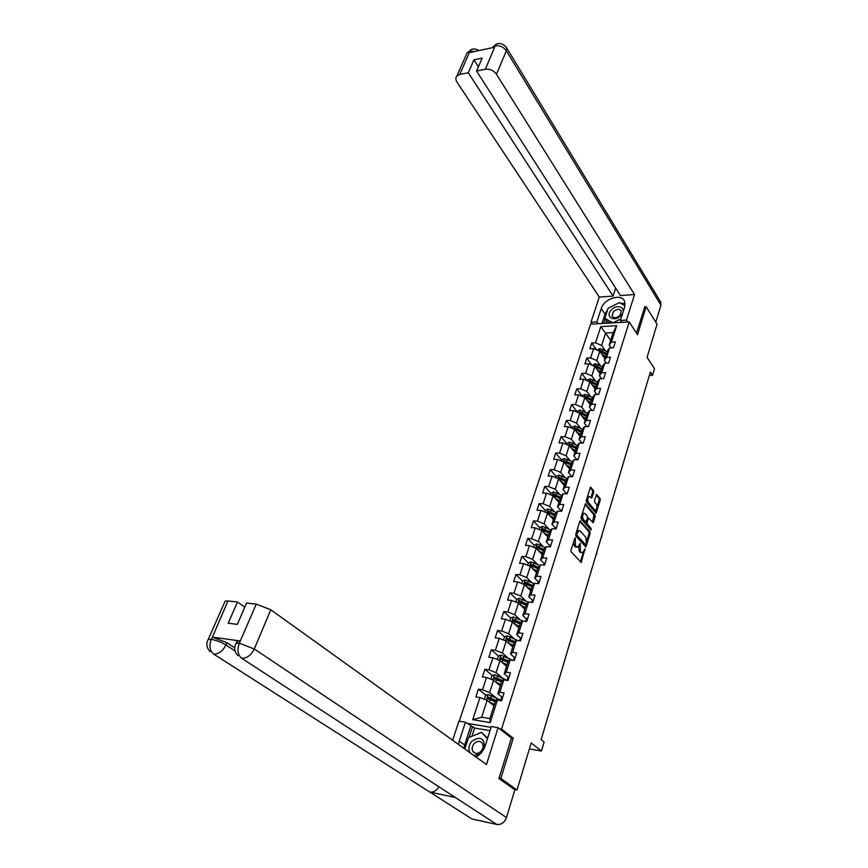 <?xml version="1.0" encoding="UTF-8"?>
<svg xmlns="http://www.w3.org/2000/svg" width="868" height="868" viewBox="0 0 868 868"><rect width="100%" height="100%" fill="white"/><g stroke="black" fill="none" stroke-linecap="round" stroke-linejoin="round"><path stroke-width="1.3" d="M575.224 537.824L570.949 550.084L571.144 551.798L581.191 562.421L585.032 548.836L582.688 552.699L581.224 552.395L580.432 551.516L580.16 543.368L577.806 547.231L575.506 546.037L575.224 537.824M593.745 492.145L593.56 490.463L590.511 487.198L586.247 500.435L586.432 502.127L596.088 513.205L600.255 500.076L600.07 498.406L596.555 494.565L594.558 500.51L594.743 502.181L596.262 504.026C597.358 506.326 597.184 508.333 595.763 510.037L594.537 509.744L588.482 502.518C587.376 500.207 587.538 498.189 588.971 496.463L591.726 498.102L593.745 492.145L592.649 492.102L592.464 490.42L590.186 487.653M499.078 778.108L500.847 778.444L517.024 789.989L531.173 742.932L541.426 751.015L544.095 742.021L541.122 739.644L650.371 372.003L652.552 375.301L654.505 368.694L647.083 357.345L657.033 324.22L646.139 306.719L644.566 306.816M500.847 778.444L513.248 738.191L501.541 729.109L629.213 321.93L637.513 334.712L646.139 306.719M580.638 520.963L579.77 521.451L575.755 534.482L575.94 536.196L585.867 546.97L590.164 533.44L589.98 531.769L580.052 520.93M581.039 517.339L585.368 503.907L595.068 514.974L595.242 516.644L593.224 522.655L588.569 518.066L587.083 522.297L587.267 523.99L591.173 528.525L591.032 530.109L581.224 519.042L581.039 517.339M517.024 789.989L514.323 789.446M459.281 721.189L590.62 324.133L629.213 321.93M501.541 729.109L499.501 728.762M491.082 727.351L466.908 723.315M596.522 349.858L591.737 343.023L589.839 348.795L593.636 348.621L590.598 357.941L586.801 358.093L584.88 363.942L588.688 363.811L585.618 373.262L581.799 373.37L579.846 379.305L583.676 379.197L580.551 388.777L576.721 388.864L574.746 394.886L578.587 394.81L575.43 404.521L571.578 404.575L569.582 410.673L573.433 410.629L570.233 420.47L566.359 420.503L564.341 426.687L568.215 426.676L564.96 436.658L561.075 436.647L559.025 442.919L562.909 442.94L559.61 453.074L555.715 453.02L553.632 459.389L557.538 459.443L554.185 469.718L550.269 469.631L548.153 476.087L552.081 476.185L548.684 486.601L544.757 486.481L542.609 493.035L546.547 493.165L543.108 503.733L539.158 503.581L536.977 510.221L540.938 510.395L537.444 521.115L533.473 520.919L531.27 527.657L535.241 527.874L531.693 538.757L527.711 538.518L525.476 545.354L529.458 545.614L525.867 556.659L521.863 556.377L519.596 563.321L523.599 563.614L519.943 574.822L515.928 574.507L513.628 581.549L517.643 581.885L513.943 593.267L509.907 592.898L507.563 600.048L511.599 600.428L507.834 611.983L503.787 611.571L501.411 618.83L505.469 619.253L501.65 630.982L497.581 630.526L495.172 637.904L499.241 638.371L495.357 650.284L491.277 649.785L488.825 657.26L492.916 657.781L488.977 669.879L484.876 669.326L482.391 676.931L486.492 677.496L482.489 689.789L478.376 689.181L475.848 696.895L479.971 697.525L472.745 719.702L490.203 722.577L489.91 718.574L495.346 701.55L497.342 700.15L501.563 700.791L504.058 692.946L499.838 692.328L497.831 693.771L501.78 681.423L503.798 679.915L507.997 680.501L510.449 672.776L506.25 672.212L504.221 673.763L508.106 661.6L510.145 659.984L514.333 660.526L516.742 652.92L512.565 652.41L510.514 654.06L514.333 642.081L516.395 640.367L520.561 640.855L522.937 633.38L518.771 632.913L516.71 634.66L520.474 622.866L522.558 621.054L526.702 621.499L529.035 614.132L524.89 613.709L522.807 615.553L526.518 603.933L528.612 602.034L532.746 602.425L535.046 595.166L530.923 594.797L528.818 596.739L532.475 585.292L534.59 583.307L538.702 583.654L540.97 576.504L536.858 576.178L534.731 578.196L538.334 566.934L540.471 564.851L544.561 565.155L546.797 558.113L542.706 557.831L540.569 559.936L544.117 548.836L546.265 546.677L550.345 546.927L552.536 539.994L548.467 539.755L546.308 541.947L549.802 531.01L551.972 528.764L556.03 528.981L558.2 522.145L554.142 521.95L551.972 524.229L555.411 513.444L557.592 511.122L561.639 511.295L563.777 504.558L559.73 504.406L557.549 506.76L560.945 496.127L563.137 493.729L567.162 493.87L569.267 487.23L565.242 487.111L563.05 489.541L566.392 479.071L568.594 476.597L572.609 476.695L574.681 470.152L570.677 470.065L568.464 472.572L571.762 462.253L573.976 459.704L577.969 459.758L580.019 453.313L576.026 453.27L573.802 455.841L577.057 445.664L579.281 443.049L583.263 443.071L585.282 436.723L581.31 436.712L579.075 439.349L582.276 429.324L584.522 426.633L588.482 426.622L590.468 420.362L586.508 420.383L584.262 423.096L587.419 413.201L589.676 410.455L593.614 410.412L595.578 404.228L591.64 404.282L589.383 407.059L592.497 397.305L594.764 394.495L598.692 394.419L600.623 388.321L596.696 388.408L594.428 391.251L597.51 381.627L599.777 378.752L603.683 378.643L605.593 372.643L601.687 372.763L599.408 375.66L602.446 366.166L604.725 363.236L608.62 363.095L610.497 357.171L606.613 357.323L604.323 360.274L607.307 350.911L609.607 347.927L613.481 347.753L615.336 341.916L611.463 342.09L609.162 345.106L613.155 332.618L605.647 333.008L601.632 345.442L605.235 350.661M591.737 343.023L595.524 342.838L600.808 326.607L616.681 325.728L611.463 342.09M609.607 347.927L606.613 357.323M604.725 363.236L601.687 372.763M599.777 378.752L596.696 388.408M594.764 394.495L591.64 404.282M589.676 410.455L586.508 420.383M584.522 426.633L581.31 436.712M579.281 443.049L576.026 453.27M573.976 459.704L570.677 470.065M568.594 476.597L565.242 487.111M563.137 493.729L559.73 504.406M557.592 511.122L554.142 521.95M551.972 528.764L548.467 539.755M546.265 546.677L542.706 557.831M540.471 564.851L536.858 576.178M534.59 583.307L530.923 594.797M528.612 602.034L524.89 613.709M522.558 621.054L518.771 632.913M516.395 640.367L512.565 652.41M510.145 659.984L506.25 672.212M503.798 679.915L499.838 692.328M497.342 700.15L490.203 722.577M600.428 365.754L596.75 360.556L599.766 351.236L604.877 358.56M606.352 363.171L604.323 360.274M599.766 351.236L593.636 348.621M596.75 360.556L590.598 357.941M595.556 381.052L591.813 375.877L594.862 366.426L600.038 373.685M601.589 378.708L599.408 375.66M594.862 366.426L588.688 363.811M591.813 375.877L585.618 373.262M590.62 396.567L586.801 391.414L589.893 381.833L595.144 389.027M596.783 394.452L594.428 391.251M589.893 381.833L583.676 379.197M586.801 391.414L580.551 388.777M585.618 412.3L581.723 407.157L584.858 397.446L590.175 404.564M591.911 410.423L589.383 407.059M584.858 397.446L578.587 394.81M581.723 407.157L575.43 404.521M580.551 428.249L576.569 423.128L579.748 413.276L585.151 420.329M586.985 426.633L584.262 423.096M579.748 413.276L573.433 410.629M576.569 423.128L570.233 420.47M575.408 444.427L571.339 439.316L574.562 429.324L580.041 436.311M582.005 443.071L579.075 439.349M574.562 429.324L568.215 426.676M571.339 439.316L564.96 436.658M570.2 460.821L566.045 455.743L569.31 445.609L574.876 452.51M576.97 459.747L573.802 455.841M569.31 445.609L562.909 442.94M566.045 455.743L559.61 453.074M564.927 477.465L560.674 472.398L563.983 462.112L569.625 468.937M571.752 476.532L568.464 472.572M563.983 462.112L557.538 459.443M560.674 472.398L554.185 469.718M559.578 494.337L555.216 489.292L558.58 478.865L564.298 485.603M566.381 493.447L563.05 489.541M558.58 478.865L552.081 476.185M555.216 489.292L548.684 486.601M554.153 511.458L549.683 506.435L553.1 495.856L558.905 502.507M560.934 510.612L557.549 506.76M553.1 495.856L546.547 493.165M549.683 506.435L543.108 503.733M548.652 528.829L544.073 523.827L547.534 513.086L553.426 519.661M555.411 528.026L551.972 524.229M547.534 513.086L540.938 510.395M544.073 523.827L537.444 521.115M543.075 546.46L538.377 541.469L541.892 530.576L547.871 537.053M549.802 545.701L546.308 541.947M541.892 530.576L535.241 527.874M538.377 541.469L531.693 538.757M537.422 564.352L532.605 559.372L536.174 548.326L542.24 554.706M544.106 563.636L540.569 559.936M536.174 548.326L529.458 545.614M532.605 559.372L525.867 556.659M531.693 582.504L526.735 577.545L530.359 566.337L536.522 572.62M538.334 581.831L534.731 578.196M530.359 566.337L523.599 563.614M526.735 577.545L519.943 574.822M525.889 600.938L520.789 596.001L524.456 584.609L530.717 590.793M532.475 600.309L528.818 596.739M524.456 584.609L517.643 581.885M520.789 596.001L513.943 593.267M519.997 619.654L514.746 614.728L518.478 603.173L524.825 609.238M526.518 619.058L522.807 615.553M518.478 603.173L511.599 600.428M514.746 614.728L507.834 611.983M514.04 638.653L508.605 633.738L512.391 622.009L518.847 627.965M520.474 638.099L516.71 634.66M512.391 622.009L505.469 619.253M508.605 633.738L501.65 630.982M507.997 657.944L502.377 653.051L506.228 641.126L512.771 646.975M515.44 657.022L514.312 657.412L510.514 654.06M506.228 641.126L499.241 638.371M502.377 653.051L495.357 650.284M501.867 677.55L496.051 672.646L499.957 660.548L506.608 666.277M508.084 677.04L504.221 673.763M499.957 660.548L492.916 657.781M496.051 672.646L488.977 669.879M495.671 697.46L489.628 692.566L493.599 680.273L500.348 685.883M501.758 696.982L497.831 693.771M493.599 680.273L486.492 677.496M489.628 692.566L482.489 689.789M472.745 719.702L481.664 717.239L487.132 700.302L494 705.782M487.132 700.302L479.971 697.525M649.362 375.399L652.552 375.301M529.382 748.9L541.426 751.015M481.664 717.239L489.91 718.574M610.671 340.408L600.808 326.607M611.05 347.862L609.162 345.106M616.681 325.728L613.155 332.618M601.632 345.442L595.524 342.838M492.644 700.639L489.216 697.894M486.004 695.311L478.376 689.181M497.95 680.241L495.27 677.995M492.297 675.521L484.876 669.326M503.31 660.201L501.346 658.497M498.514 656.034L491.277 649.785M508.724 640.519L507.4 639.336M504.634 636.852L497.581 630.526M514.236 621.26L513.389 620.479M522.937 621.097L513.248 616.974L510.644 617.951L503.787 611.571M516.655 599.376L509.907 592.898M522.579 581.083L515.928 574.507M528.417 563.072L521.863 556.377M542.457 554.034L541.48 553.014M534.167 545.31L527.711 538.518M548.001 536.663L546.482 535.024M539.831 527.82L533.473 520.919M553.469 519.541L551.473 517.317M545.419 510.568L539.158 503.581M550.93 493.566L544.757 486.481M556.355 476.803L550.269 469.631M561.715 460.279L555.715 453.02M566.988 443.982L561.075 436.647M572.196 427.913L566.359 420.503M577.328 412.061L571.578 404.575M592.41 397.566L585.14 394.365L582.721 395.407L582.395 396.405L576.721 388.864M587.126 380.661L581.799 373.37M591.846 365.146L586.801 358.093M513.248 738.191L511.219 737.843M573.509 541.762L574.388 545.961L575.506 546.037M576.623 547.198L574.388 545.961M578.63 546.33L579.325 551.44L580.432 551.516M581.517 552.656L579.325 551.44M580.399 561.954L583.47 551.874M586.659 541.339L589.068 533.386L588.884 531.704L579.835 521.267M585.086 546.493L585.629 544.757M576.873 534.113L577.014 535.306L585.629 544.746L586.388 542.728L585.791 537.335L580.149 530.89L578.63 530.565L576.873 534.113L575.885 534.059M575.701 534.699L577.014 535.306M585.368 544.735L584.207 544.616L575.896 535.241M578.696 530.532L576.71 531.39M585.054 504.341L593.972 514.919L595.068 514.974M592.453 522.178L593.972 514.919M586.063 521.983L586.16 523.936L590.077 528.46L591.173 528.525M590.24 529.491L590.077 528.46M585.119 513.585L583.849 513.292C582.374 515.049 582.2 517.089 583.329 519.411L585.976 522.048L587.473 517.816L587.289 516.124L585.119 513.585M583.806 513.324L582.059 514.008M581.517 515.776L582.222 519.357L583.329 519.411M585.596 522.026L584.403 521.885L582.222 519.357M590.956 497.614L592.649 492.102M588.916 496.496L587.3 497.028M586.659 499.078L587.386 502.474L588.482 502.518M594.797 509.993L593.441 509.7L587.386 502.474M596.978 507.248L599.159 500.033L598.985 498.373L596.24 495.02M595.318 512.717L596.294 509.494M488.999 701.789L494.478 704.274M490.518 703.004L494.337 704.74M484.322 699.207L485.537 695.474L488.207 694.53L500.771 700.172M496.604 700.671L488.337 697.156L487.404 698.404L495.259 701.832M488.207 699L489.27 697.905L496.138 701.008M502.854 696.744L501.726 697.058L500.652 700.65M502.062 699.239L500.955 699.51M543.39 732.017L542.478 735.087M484.485 747.728C484.377 737.974 480.145 735.825 471.78 741.305C468.742 745.124 468.112 748.9 469.881 752.632M473.95 755.561L480.199 753.945M474.167 743.626C472.029 746.339 471.628 748.986 472.984 751.558C475.284 754.162 477.997 754.042 481.122 751.189C483.259 748.487 483.65 745.851 482.315 743.29C480.015 740.654 477.302 740.762 474.167 743.626M464.803 748.986L468.47 737.702L481.469 732.386L487.642 738.147M481.469 732.386L487.447 738.776M611.289 310.028C604.562 316.885 614.685 322.581 621.011 315.388C627.748 308.433 617.495 302.899 611.289 310.028M613.361 311.71L612.092 316.05C613.958 318.426 616.605 318.209 620.012 315.377L621.293 311.059C619.416 308.661 616.768 308.878 613.361 311.71M610.041 323.015L606.732 321.149L604.844 318.339L608.11 308.281L619.351 302.639L624.993 305.688M620.891 318.849L612.873 322.842L604.844 318.339M463.892 748.346L464.662 744.994L459.259 741.088L458.478 744.451M476.044 757.059C480.46 754.531 483.519 750.755 485.245 745.72L491.331 726.538L498.08 727.666L486.46 764.534L270.794 609.77L254.27 648.982L506.489 817.548L514.843 789.815L498.959 778.52L511.458 738.028L498.08 727.666M459.259 741.088L465.443 722.219L458.955 721.134L452.629 740.252M490.029 730.639L474.59 728.024L465.443 722.219M224.671 602.164L225.137 601.133L227.991 600.927L237.452 602.001L244.798 607.155M506.489 817.548C504.492 822.604 501.248 824.904 496.756 824.459L451.816 795.186M438.926 786.788C436.506 790.737 433.457 792.495 429.79 792.072L471.91 818.958L496.756 824.459M471.91 818.958L468.622 816.864M237.485 643.123L237.083 641.051L240.143 640.953L212.4 637.123L226.939 642.7L225.962 644.957C222.794 651.098 218.714 654.157 213.723 654.125L429.79 792.072L455.299 797.453L241.705 658.302C237.821 654.96 236.986 650.034 239.188 643.524L256.266 604.117L270.794 609.77M237.452 602.001L228.197 623.202L237.344 624.374L246.577 603.021L256.266 604.117M226.939 642.7L234.729 647.821M464.662 744.994L470.771 726.223M472.583 726.527L469.024 737.475M474.59 728.024L471.91 736.303M235.011 650.881L225.962 644.957C221.492 642.244 216.653 640.389 211.412 639.369L212.4 637.123M213.723 654.125C209.806 650.816 208.928 645.976 211.108 639.607M627.705 322.017L626.479 320.118L620.381 320.476L624.667 306.99L624.645 301.489C621.846 293.026 604.019 298.483 601.264 308.52L596.891 321.844L590.978 322.18L599.289 297.062L457.035 82.178C455.548 79.791 455.494 77.751 456.861 76.037L459.725 74.496L468.308 72.738L613.079 296.086L599.289 297.062M626.479 320.118L634.53 294.556L620.436 295.554L476.565 71.046L485.31 69.256L495.281 45.7L494.478 47.219L469.631 52.59L470.152 51.147M615.662 288.111L613.079 296.086M598.15 323.699L596.891 321.844M592.247 324.035L590.978 322.18M621.618 322.364L620.381 320.476M634.53 294.556L496.463 74.257C493.577 70.438 489.867 68.778 485.31 69.256M660.32 301.402L660.939 305.156L655.796 322.223M476.565 71.046L482.174 58.08L473.939 59.816L468.308 72.738M644.815 306.805L636.461 333.084M473.939 59.816L478.398 66.803M625.134 303.843L619.904 302.943M618.374 303.138L609.477 307.597M607.763 309.355L605.007 314.129L601.264 308.52M601.958 323.482L605.007 314.129M605.115 318.74L603.596 323.384M606.526 320.845L605.745 323.265M491.852 47.783L495.053 45.874M498.85 43.552L496.322 44.084L495.292 45.689M473.852 49.009L471.248 49.519L469.924 51.32L459.725 74.496M495.563 681.901L500.847 684.331M497.071 683.149L500.695 684.819M490.811 679.188L491.961 675.64L494.608 674.696L507.075 680.371L508.149 676.953L507.303 679.492M502.735 680.707L494.76 677.279L494.261 678.798L501.617 681.923M494.608 679.08L495.671 678.038L502.268 681.055M502.008 662.317L507.118 664.704M503.494 663.597L506.955 665.213M497.201 659.463L498.275 656.121L500.912 655.156L512.478 660.288M500.901 659.463L501.975 658.476L508.333 661.416M508.811 661.047L501.075 657.694L500.142 658.888L507.878 662.327M509.201 676.725L508.149 676.953M508.42 679.188L507.379 679.373M549.108 712.769L548.207 715.807M514.67 659.441L513.389 660.407M554.739 693.803L553.86 696.798M509.809 644.327L513.118 645.9M508.344 643.025L513.292 645.358M503.483 640.052L504.503 636.895L507.129 635.929L517.751 640.53M507.107 640.15L508.181 639.217L514.333 642.092M514.8 641.702L507.292 638.414L506.359 639.586L514.04 643.025M516.015 625.351L519.194 626.88M514.572 624.027L519.368 626.316M510.644 617.951L509.679 620.924M513.227 621.13L514.29 620.24L520.388 623.126M520.724 622.649L513.411 619.426L512.489 620.577L520.106 624.016M522.124 606.656L525.173 608.142M520.702 605.3L525.357 607.557M515.776 602.088L516.688 599.3L519.27 598.312L528.438 602.197M519.248 602.403L520.312 601.557L526.355 604.453M526.572 603.878L519.444 600.721L518.532 601.839L526.084 605.3M521.592 637.622L520.54 637.893L519.617 640.747M520.833 640.009L519.715 640.378M560.294 675.12L559.426 678.06M527.646 618.504L526.594 618.819L525.748 621.39M526.909 620.859L525.78 621.271M565.773 656.707L564.905 659.604M533.614 599.69L532.561 600.016L531.791 602.338L532.887 602.001M571.166 638.544L570.319 641.409M528.124 588.233L531.075 589.676M526.724 586.855L531.259 589.079M521.787 583.546L522.634 580.92L525.216 579.933L534.145 583.719M525.183 583.947L526.247 583.144L532.236 586.041M532.42 585.444L525.39 582.298L524.478 583.394L531.976 586.844M539.495 581.148L538.431 581.506L537.748 583.567M538.768 583.426L537.921 583.589M576.482 620.653L575.647 623.474M534.037 570.081L536.88 571.491M532.659 568.681L537.075 570.873M527.711 565.263L528.504 562.811L531.064 561.824L539.777 565.524M538.225 567.292L531.249 564.146L538.019 567.911M531.249 564.146L530.337 565.22L537.78 568.67M545.288 562.887L544.225 563.267L543.618 565.079L544.225 563.267M581.723 603.01L580.898 605.788M539.842 552.189L542.598 553.578M538.486 550.768L542.804 552.938M533.538 547.263L534.276 544.974L536.825 543.976L545.343 547.599M543.932 549.401L537.021 546.254L543.726 550.041M537.021 546.254L536.109 547.307L543.498 550.768M550.985 544.887L549.932 545.299L549.401 546.873M586.898 585.618L586.084 588.352M545.571 534.558L548.24 535.914M544.236 533.104L548.446 535.252M539.288 529.513L539.972 527.386L542.511 526.377L550.833 529.947M549.563 531.769L542.706 528.634L549.346 532.431M542.706 528.634L541.795 529.664L549.129 533.126M556.605 527.158L555.097 528.927M591.998 568.464L591.184 571.166M551.202 517.176L553.795 518.511M549.889 515.711L554.012 517.838M544.952 512.033L545.592 510.058L548.109 509.049L556.258 512.543M555.108 514.399L548.305 511.252L554.891 515.082M548.305 511.252L547.404 512.272L554.685 515.733M562.149 509.69L560.706 511.252L561.086 510.134M597.021 551.549L596.707 554.185M556.757 500.044L559.274 501.357M555.455 498.558L559.491 500.662M550.529 494.803L551.126 492.97L553.621 491.961L561.607 495.4M560.576 497.277L553.838 494.131L560.348 497.972M553.838 494.131L552.938 495.129L560.164 498.579M567.607 492.471L566.229 493.838M601.98 534.862L601.665 537.487M562.225 483.151L564.677 484.442M560.945 481.642L564.905 483.726M556.03 477.812L556.572 476.131L559.068 475.111L566.891 478.507M565.969 480.395L559.274 477.248L565.741 481.111M559.274 477.248L558.384 478.225L565.556 481.686M572.989 475.49L571.925 475.989M606.862 518.413L606.081 521.071M567.607 466.496L569.994 467.776M566.348 464.977L570.233 467.038M561.455 461.071L561.954 459.53L564.428 458.51L572.11 461.841M571.285 463.751L564.645 460.615L571.046 464.488M564.645 460.615L563.755 461.57L570.873 465.02M578.294 458.76L577.231 459.27M611.69 502.181L610.898 504.829M572.913 450.08L575.245 451.327M571.676 448.539L575.484 450.59M566.804 444.557L567.249 443.168L569.712 442.137L577.263 445.425M576.526 447.346L569.94 444.199L576.276 448.094M569.94 444.199L569.05 445.143L576.124 448.593M583.524 442.268L582.341 443.071M616.454 486.167L615.662 488.814M578.142 433.891L580.421 435.118M576.927 432.329L580.67 434.358M572.077 428.282L572.479 427.023L574.931 425.993L582.352 429.226M581.69 431.168L575.159 428.022L581.441 431.928M575.159 428.022L574.28 428.955L581.289 432.405M588.678 426.004L587.614 426.546M621.141 470.358L620.36 473.006M583.307 417.92L585.531 419.135M582.092 416.347L585.781 418.365M577.274 412.235L577.632 411.106L580.074 410.065L587.397 413.276M586.779 415.208L580.301 412.072L586.529 415.989M580.301 412.072L579.433 412.984L586.388 416.423M593.755 409.956L592.79 410.412M625.774 454.778L624.993 457.414M588.385 402.166L590.565 403.37M587.191 400.571L590.815 402.578M591.813 399.464L585.379 396.329L591.553 400.267M584.913 397.522L591.423 400.669M585.379 396.329L584.511 397.229M598.768 394.148L598.019 394.43M630.352 439.392L629.571 442.029M593.397 386.629L595.524 387.822M592.226 385.023L595.784 387.009M587.452 380.802L587.734 379.924L590.142 378.871L597.368 382.072M596.761 383.949L590.392 380.813L596.511 384.752M590.012 382.007L596.381 385.132M590.392 380.813L589.502 381.649M634.866 424.202L634.074 426.839M598.334 371.298L600.428 372.481M597.184 369.681L600.689 371.656M592.443 365.395L595.079 363.594L602.24 366.784M601.654 368.629L595.329 365.504L601.394 369.453M595.047 366.687L601.285 369.801M595.329 365.504L594.428 366.242M639.315 409.219L638.533 411.844M603.217 356.184L605.256 357.345M602.077 354.545L605.528 356.509M597.358 350.216L599.951 348.524L607.058 351.703M606.482 353.526L600.2 350.401L606.211 354.361M600.005 351.583L606.114 354.686M600.2 350.401L599.311 351.041M643.709 394.43L642.928 397.056M573.9 540.504L574.887 540.558M575.191 546.851L576.309 546.927M579.325 544.496L580.291 544.561M578.793 546.015L579.824 546.081M580.117 552.319L581.224 552.395M584.197 549.954L585.162 550.019M580.486 561.715L581.603 561.791M574.377 538.963L575.365 539.028M588.884 531.704L589.98 531.769M589.068 533.386L590.164 533.44M585.162 546.287L586.269 546.352M584.207 544.616L585.314 544.681M576.385 532.453L577.372 532.507M585.26 503.993L585.846 504.026M594.146 516.59L595.242 516.644M592.508 522.026L593.604 522.069M587.224 518.608L588.189 518.652M585.976 522.243L587.083 522.297M586.16 523.936L587.267 523.99M584.403 521.885L585.509 521.939M591 497.494L592.095 497.527M593.441 509.7L594.537 509.744M596.446 494.662L597.021 494.684M598.985 498.373L600.07 498.406M599.159 500.033L600.255 500.076M595.361 512.576L596.457 512.63M590.392 487.295L590.989 487.317M592.464 490.42L593.56 490.463M488.131 694.552L486.373 700.009M497.082 698.1L496.301 700.541M490.138 699.5L489.357 701.952M491.418 695.518L490.637 697.959M489.27 697.905L488.337 697.156M240.143 640.953L239.199 643.514M227.991 600.927L211.412 639.369M239.492 643.296L254.27 648.982C251.08 655.286 246.892 658.389 241.705 658.302M207.81 640.248L208.244 639.401L211.098 639.325M235.651 644.23L236.096 643.34L239.167 643.253M660.939 305.156L506.359 50.778L496.463 74.257M505.979 46.85L506.662 47.881L506.359 50.778C503.538 46.937 499.87 45.288 495.346 45.82M466.094 55.118L467.071 52.905L469.924 51.32M474.655 51.505L470.206 51.266M494.543 674.718L492.84 679.98M503.407 678.255L502.648 680.653M496.539 679.59L495.769 681.998M497.809 675.662L497.028 678.071M495.671 678.038L494.76 677.279M500.847 655.188L499.209 660.255M509.646 658.725L508.93 660.949M502.854 659.984L502.084 662.349M504.091 656.121L503.331 658.486M501.975 658.476L501.075 657.694M513.563 659.788L514.312 657.412M507.064 635.951L505.48 640.834M515.776 639.477L515.169 641.387M509.06 640.671L508.312 642.993M510.286 636.862L509.538 639.195M508.181 639.217L507.292 638.414M513.183 617.007L511.664 621.716M521.831 620.533L521.321 622.128M515.18 621.651L514.453 623.908M516.384 617.908L515.646 620.197M514.29 620.24L513.411 619.426M519.205 598.345L517.74 602.88M527.787 601.86L527.364 603.162M521.201 602.924L520.496 605.105M522.384 599.235L521.657 601.491M520.312 601.557L519.444 600.721M525.151 579.954L523.74 584.327M533.657 583.47L533.332 584.49M527.136 584.468L526.453 586.584M528.297 580.833L527.581 583.057M526.247 583.144L525.39 582.298M530.999 561.846L529.643 566.045M539.429 565.35L539.202 566.088M532.985 566.283L532.323 568.334M534.135 562.703L533.429 564.894M536.76 543.997L535.458 548.034M538.746 548.37L538.106 550.355M539.874 544.844L539.18 547.003M542.446 526.409L541.187 530.294M544.42 530.717L543.802 532.637M545.538 527.245L544.854 529.371M548.044 509.071L546.84 512.804M550.008 513.324L549.411 515.18M551.115 509.896L550.442 511.99M553.567 491.982L552.406 495.574M555.531 496.171L554.945 497.972M556.616 492.796L555.954 494.858M559.003 475.143L557.896 478.583M560.967 479.266L560.403 481.013M562.041 475.935L561.379 477.975M564.363 458.532L563.299 461.83M566.327 462.601L565.784 464.293M567.379 459.313L566.728 461.331M569.658 442.159L568.638 445.327M571.611 446.174L571.079 447.801M572.652 442.93L572.012 444.915M574.866 426.014L573.889 429.042M576.819 429.964L576.309 431.548M577.849 426.774L577.22 428.727M580.008 410.097L579.075 412.994M581.961 413.993L581.462 415.522M582.97 410.846L582.352 412.767M585.086 394.387L584.186 397.164M587.028 398.238L586.551 399.714M588.027 395.124L587.408 397.034M590.088 378.904L589.231 381.551M592.019 382.69L591.564 384.123M593.007 379.631L592.399 381.508M595.025 363.627L594.2 366.155M596.956 367.359L596.511 368.737M597.922 364.343L597.325 366.188M599.886 348.545L599.115 350.954M601.817 352.234L601.394 353.569M602.772 349.251L602.186 351.084M577.513 530.511L578.63 530.565M587.473 518.022L588.569 518.066M582.743 513.248L583.849 513.292M587.864 496.431L588.971 496.463M501.802 696.939L501.02 699.391M475.425 753.315L472.984 751.558M612.613 316.831L612.092 316.05M225.137 601.133L208.244 639.401C205.89 643.644 206.519 647.745 210.121 651.684M237.083 641.051L236.096 643.34C233.774 647.604 234.382 651.716 237.93 655.665M496.344 44.073C500.098 42.651 503.538 43.932 506.662 47.881L660.906 302.379M496.322 44.084L491.939 47.773M471.237 49.541L467.071 52.905L456.861 76.037M471.248 49.519C473.505 48.554 476.098 48.89 479.017 50.561M514.388 657.271L513.639 659.658M520.54 637.893L519.791 640.237M526.594 618.819L525.867 621.119M532.561 600.016L531.834 602.294M538.431 581.506L537.78 583.567M549.932 545.299L549.433 546.873M555.553 527.592L555.119 528.938M566.544 492.937L566.261 493.838"/></g></svg>
